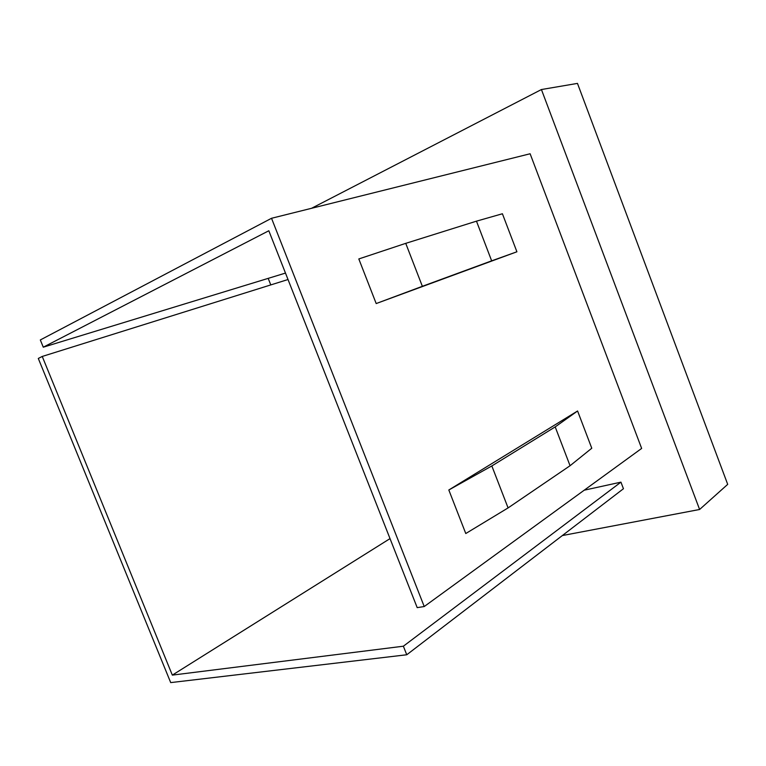 <?xml version="1.0" encoding="UTF-8"?>
<svg xmlns="http://www.w3.org/2000/svg" width="766" height="766" viewBox="0 0 766 766"><rect width="100%" height="100%" fill="white"/><g stroke="black" fill="none" stroke-linecap="round" stroke-linejoin="round"><path stroke-width="1.15" d="M562.311 535.568L699.607 509.486L727.7 484.361L577.468 83.398L541.428 89.536L311.542 208.295M699.607 509.486L541.428 89.536M268.196 278.374L270.781 284.914M406.756 654.767L170.703 682.602L38.3 358.45L42.245 356.449L172.331 675.114L403.366 646.207L406.756 654.767L623.447 488.737L620.939 482.149L584.219 490.192M641.649 448.426L530.12 153.765L271.528 218.281L424.23 606.538L641.649 448.426M516.906 251.784L376.192 303.556L358.814 258.946L405.741 243.349L476.471 221.163L502.41 213.762L516.906 251.784L491.657 260.842L476.471 221.163M448.819 489.991L491.839 465.948L508.078 507.915L465.776 533.529L448.819 489.991L577.583 410.988L591.773 448.234L570.057 465.728L555.197 426.901L577.583 410.988M424.23 606.538L417.192 607.63L268.818 230.757L43.279 347.19L285.479 273.079M43.279 347.19L40.32 339.951L271.528 218.281M403.366 646.207L620.939 482.149M42.245 356.449L288.016 279.523M172.331 675.114L390.018 538.613M491.839 465.948L555.197 426.901M508.078 507.915L570.057 465.728M405.741 243.349L422.363 286.312L491.657 260.842M422.363 286.312L376.192 303.556"/></g></svg>
